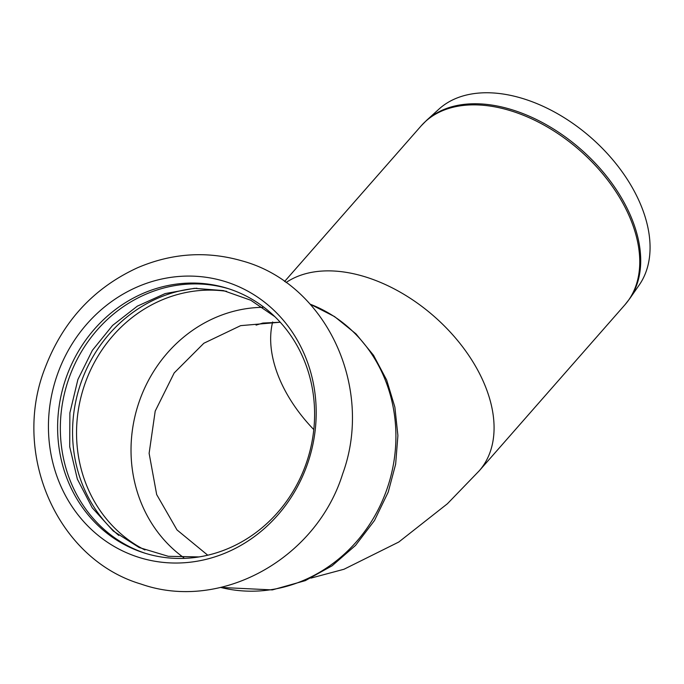 <?xml version="1.0" encoding="UTF-8"?>
<svg xmlns="http://www.w3.org/2000/svg" width="684" height="684" viewBox="0 0 684 684"><rect width="100%" height="100%" fill="white"/><g stroke="black" fill="none" stroke-linecap="round" stroke-linejoin="round"><path stroke-width="1.03" d="M145.709 553.424A138.69 127.446 107.5 0 1 69.494 376.824A138.69 127.446 107.5 0 1 229.243 288.947M233.757 290.538A138.69 127.446 -72.5 0 0 227.875 288.503A138.69 127.446 -72.5 0 0 66.767 375.961A138.69 127.446 -72.5 0 0 144.333 552.997A138.69 127.446 -72.5 0 0 305.449 465.548A138.69 127.446 -72.5 0 0 233.757 290.538M231.97 283.886A144.495 132.781 -72.5 0 0 57.978 372.891A144.495 132.781 -72.5 0 0 132.67 555.228A144.495 132.781 -72.5 0 0 306.663 466.223A144.495 132.781 -72.5 0 0 231.97 283.886M196.889 288.229A138.69 127.446 -72.5 0 0 81.721 380.68A138.69 127.446 -72.5 0 0 118.802 535.427M532.015 101.685A133.602 84.996 -138.7 0 0 438.966 109.107L426.594 120.341A135.5 86.201 -138.7 0 1 520.96 112.817A135.5 86.201 -138.7 0 1 640.677 257.919A135.5 86.201 -138.7 0 1 629.759 298.617L639.292 284.895A133.602 84.996 -138.7 0 0 532.015 101.685M256.09 325.114L262.895 323.053L280.235 322.224L240.648 325.644L203.849 343.248L174.198 372.917L155.2 411.118L149.121 453.338L156.679 494.575L177.002 529.92L207.739 555.203M313.794 429.595A123.966 78.865 41.3 0 1 270.693 341.29A123.966 78.865 41.3 0 1 272.659 321.976M629.759 298.617L624.954 304.765A135.586 86.252 -138.7 0 0 639.72 259.125A135.586 86.252 -138.7 0 0 519.926 113.92A135.586 86.252 -138.7 0 0 421.13 125.899L426.594 120.341M286.049 282.56A135.586 86.252 41.3 0 1 374.251 279.927A135.586 86.252 41.3 0 1 477.227 369.223A135.586 86.252 41.3 0 1 479.279 470.763L447.404 503.757L398.772 542.036L344.001 569.25L310.929 578.117M220.744 587.445A148.761 136.697 -72.5 0 0 386.092 491.531A148.761 136.697 -72.5 0 0 310.211 304.2M262.827 307.33A137.133 126.018 -72.5 0 0 137.92 405.535A137.133 126.018 -72.5 0 0 183.757 557.665M226.643 291.333A137.133 126.018 -72.5 0 0 83.439 388.324A137.133 126.018 -72.5 0 0 144.948 549.979M45.17 367.693C63.031 321.087 93.913 287.742 137.8 267.641C172.077 253.071 206.739 250.797 241.777 260.809C326.311 283.509 374.37 387.7 342.624 473.986C316.282 558.811 220.727 612.163 141.015 584.059C56.866 559.213 11.2 453.372 45.17 367.693M199.018 556.921L168.298 556.314L139.151 547.516L113.279 531.032L92.22 507.793L77.352 479.125L69.717 446.789L69.888 412.854L77.899 379.526L92.357 350.37L112.578 325.43L137.339 306.15L165.143 293.573L194.376 288.323L223.42 290.597L250.737 300.225L274.9 316.701M421.13 125.899L284.57 281.517M624.954 304.765L479.279 470.763M220.727 587.445L272.335 589.907L305.269 580.648L332.116 565.779L355.535 545.413L374.507 520.473L388.221 492.095L395.643 464.214L397.9 435.537L394.873 407.125L386.665 380.03L373.541 355.295L355.962 333.86L334.57 316.589L310.194 304.183"/></g></svg>
